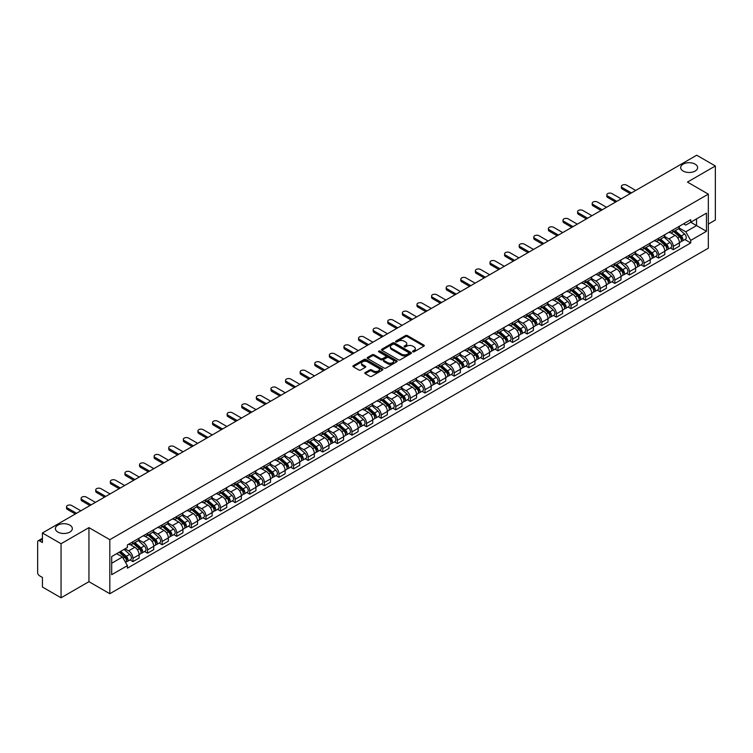 <?xml version="1.0" encoding="UTF-8"?>
<svg xmlns="http://www.w3.org/2000/svg" width="753" height="753" viewBox="0 0 753 753"><rect width="100%" height="100%" fill="white"/><g stroke="black" fill="none" stroke-linecap="round" stroke-linejoin="round"><path stroke-width="1.13" d="M412.842 351.792A0.913 0.527 0 0 0 414.131 351.792L423.892 346.154A1.299 0.753 0 0 0 424.278 345.627A1.299 0.753 0 0 0 423.892 345.09L407.354 335.546A1.299 0.753 0 0 0 405.519 335.546L395.758 341.184A0.913 0.527 0 0 0 397.038 341.928L398.309 341.194A4.16 2.4 0 0 1 404.182 341.194L405.566 341.994A4.16 2.4 0 0 1 406.78 343.688A4.16 2.4 0 0 1 405.566 345.382L404.305 346.116A0.913 0.527 0 0 0 405.585 346.86L406.846 346.126A4.16 2.4 0 0 1 412.729 346.126L414.112 346.926A4.16 2.4 0 0 1 415.327 348.62A4.16 2.4 0 0 1 414.112 350.314L412.842 351.049A0.913 0.527 0 0 0 412.842 351.792L412.842 351.049M69.85 525.142A8.471 4.895 0 0 0 60.617 524.079A8.471 4.895 0 0 0 55.383 528.606A8.471 4.895 0 0 0 57.868 532.06A8.471 4.895 0 0 0 67.102 533.124A8.471 4.895 0 0 0 72.335 528.606A8.471 4.895 0 0 0 69.85 525.142M695.132 164.145A8.471 4.895 0 0 0 685.898 163.081A8.471 4.895 0 0 0 680.665 167.599A8.471 4.895 0 0 0 683.15 171.053A8.471 4.895 0 0 0 692.384 172.117A8.471 4.895 0 0 0 697.617 167.599A8.471 4.895 0 0 0 695.132 164.145M365.186 372.575A1.299 0.753 0 0 0 364.8 373.102A1.299 0.753 0 0 0 365.186 373.629L369.827 376.312A1.299 0.753 0 0 0 371.662 376.312L382.505 370.052A1.299 0.753 0 0 0 382.882 369.525A1.299 0.753 0 0 0 382.505 368.989L365.967 359.445A1.299 0.753 0 0 0 364.123 359.445L353.289 365.704A1.299 0.753 0 0 0 352.903 366.231A1.299 0.753 0 0 0 353.289 366.767L358.889 369.996A1.299 0.753 0 0 0 360.725 369.996L365.365 367.323A1.299 0.753 0 0 0 365.751 366.786A1.299 0.753 0 0 0 365.365 366.259L362.588 364.659A3.473 2.005 0 0 1 361.572 363.238A3.473 2.005 0 0 1 363.718 361.384A3.473 2.005 0 0 1 367.502 361.816L378.392 368.104A3.473 2.005 0 0 1 379.408 369.525A3.473 2.005 0 0 1 377.262 371.38A3.473 2.005 0 0 1 373.479 370.937L371.662 369.892A1.299 0.753 0 0 0 369.827 369.892L365.186 372.575L365.186 373.629L369.827 370.975L369.827 369.892M109.816 539.685L88.948 527.627L61.049 543.732L42.422 532.983L696.723 155.222L715.35 165.98L687.451 182.085L708.328 194.133L109.816 539.685L109.816 593.722L708.328 248.179L708.328 194.133M398.393 359.812A1.299 0.753 0 0 0 400.238 359.812L411.072 353.552A1.299 0.753 0 0 0 411.458 353.025A1.299 0.753 0 0 0 411.072 352.498L394.534 342.944A1.299 0.753 0 0 0 392.699 342.944L381.856 349.204A1.299 0.753 0 0 0 381.479 349.731A1.299 0.753 0 0 0 381.856 350.267L398.393 359.812M379.051 351.99A0.913 0.527 0 0 1 379.973 352.112L396.775 361.816L385.95 368.066A1.299 0.753 0 0 1 384.105 368.066L367.568 358.513L367.568 357.449A1.299 0.753 0 0 0 367.191 357.986A1.299 0.753 0 0 0 367.568 358.513M367.568 357.449L372.208 354.776A1.299 0.753 0 0 1 374.053 354.776L380.754 358.644A1.299 0.753 0 0 0 382.59 358.644L385.668 356.866A1.299 0.753 0 0 0 386.054 356.338A1.299 0.753 0 0 0 385.668 355.811L378.693 351.773A0.913 0.527 0 0 1 379.973 351.039L396.793 360.743A1.299 0.753 0 0 1 397.17 361.271A1.299 0.753 0 0 1 396.793 361.807L396.793 360.743M61.049 543.732L61.049 597.778L42.422 587.02L42.422 577.457L39.523 575.781A2.645 1.525 -120 0 1 37.65 572.534L37.65 541.953A2.645 1.525 -120 0 1 38.196 540.739L42.422 538.301M708.328 224.074L715.35 220.017L715.35 165.98M61.049 597.778L88.948 581.674L109.816 593.722M42.422 532.983L42.422 542.546L39.523 540.87A2.645 1.525 -120 0 0 38.196 540.739M673.229 229.806A6.09 3.52 60 0 1 671.968 232.536L678.142 228.968A6.09 3.52 -120 0 0 679.404 226.239M664.457 236.357L668.918 238.936A6.09 3.52 60 0 1 673.229 246.391L679.404 242.824A6.09 3.52 -120 0 0 675.102 235.369L670.678 232.818M679.404 242.824L679.404 246.127L673.229 249.685L670.264 247.982M671.968 232.536A6.09 3.52 60 0 1 668.965 232.263M673.229 246.391L673.229 249.685M658.621 238.23A6.09 3.52 60 0 1 657.36 240.969L663.544 237.402A6.09 3.52 -120 0 0 664.805 234.663M655.665 256.406L658.621 258.119L664.805 254.552L664.805 251.257A6.09 3.52 -120 0 0 660.494 243.803L656.079 241.242M657.36 240.969A6.09 3.52 60 0 1 654.366 240.687M649.858 244.791L654.319 247.37A6.09 3.52 60 0 1 658.621 254.825L658.621 258.119M644.022 246.664A6.09 3.52 60 0 1 642.761 249.394L648.935 245.826A6.09 3.52 -120 0 0 650.197 243.097M641.057 264.84L644.022 266.553L650.197 262.985L650.197 259.691A6.09 3.52 -120 0 0 645.895 252.227L641.471 249.676M642.761 249.394A6.09 3.52 60 0 1 639.768 249.121M635.259 253.224L639.721 255.794A6.09 3.52 60 0 1 644.022 263.258L644.022 266.553M629.423 255.098A6.09 3.52 60 0 1 628.162 257.827L634.337 254.26A6.09 3.52 -120 0 0 635.598 251.53M626.458 273.273L629.423 274.986L635.598 271.419L635.598 268.115A6.09 3.52 -120 0 0 631.296 260.66L626.873 258.11M628.162 257.827A6.09 3.52 60 0 1 625.159 257.554M620.651 261.649L625.112 264.228A6.09 3.52 60 0 1 629.423 271.682L629.423 274.986M614.815 263.522A6.09 3.52 60 0 1 613.554 266.261L619.738 262.693A6.09 3.52 -120 0 0 620.999 259.954M611.86 281.707L614.815 283.41L620.999 279.843L620.999 276.549A6.09 3.52 -120 0 0 616.688 269.094L612.264 266.534M613.554 266.261A6.09 3.52 60 0 1 610.561 265.988M606.052 270.082L610.514 272.661A6.09 3.52 60 0 1 614.815 280.116L614.815 283.41M600.216 271.955A6.09 3.52 60 0 1 598.955 274.685L605.13 271.118A6.09 3.52 -120 0 0 606.391 268.388M597.251 290.131L600.216 291.844L606.391 288.277L606.391 284.982A6.09 3.52 -120 0 0 602.089 277.518L597.666 274.967M598.955 274.685A6.09 3.52 60 0 1 595.952 274.412M591.444 278.516L595.905 281.085A6.09 3.52 60 0 1 600.216 288.55L600.216 291.844M585.618 280.389A6.09 3.52 60 0 1 584.356 283.119L590.531 279.551A6.09 3.52 -120 0 0 591.792 276.822M582.653 298.565L585.618 300.278L591.792 296.71L591.792 293.406A6.09 3.52 -120 0 0 587.481 285.952L583.067 283.401M584.356 283.119A6.09 3.52 60 0 1 581.354 282.846M576.845 286.94L581.307 289.519A6.09 3.52 60 0 1 585.618 296.974L585.618 300.278M571.009 288.813A6.09 3.52 60 0 1 569.748 291.552L575.932 287.985A6.09 3.52 -120 0 0 577.193 285.246M568.044 306.998L571.009 308.702L577.193 305.134L577.193 301.84A6.09 3.52 -120 0 0 572.882 294.385L568.459 291.825M569.748 291.552A6.09 3.52 60 0 1 566.755 291.279M562.246 295.374L566.708 297.953A6.09 3.52 60 0 1 571.009 305.407L571.009 308.702M556.411 297.247A6.09 3.52 60 0 1 555.149 299.976L561.324 296.409A6.09 3.52 -120 0 0 562.585 293.679M553.446 315.422L556.411 317.135L562.585 313.568L562.585 310.274A6.09 3.52 -120 0 0 558.284 302.81L553.86 300.259M555.149 299.976A6.09 3.52 60 0 1 552.147 299.703M547.638 303.807L552.1 306.377A6.09 3.52 60 0 1 556.411 313.841L556.411 317.135M541.802 305.68A6.09 3.52 60 0 1 540.541 308.41L546.725 304.843A6.09 3.52 -120 0 0 547.986 302.113M538.847 323.856L541.802 325.569L547.986 322.002L547.986 318.698A6.09 3.52 -120 0 0 543.675 311.243L539.261 308.692M540.541 308.41A6.09 3.52 60 0 1 537.548 308.137M533.039 312.231L537.501 314.81A6.09 3.52 60 0 1 541.802 322.265L541.802 325.569M527.204 314.105A6.09 3.52 60 0 1 525.942 316.844L532.117 313.276A6.09 3.52 -120 0 0 533.378 310.537M524.239 332.289L527.204 333.993L533.378 330.426L533.378 327.131A6.09 3.52 -120 0 0 529.077 319.677L524.653 317.126M525.942 316.844A6.09 3.52 60 0 1 522.949 316.571M518.44 320.665L522.902 323.244A6.09 3.52 60 0 1 527.204 330.699L527.204 333.993M512.605 322.538A6.09 3.52 60 0 1 511.343 325.268L517.518 321.71A6.09 3.52 -120 0 0 518.779 318.971M509.64 340.714L512.605 342.427L518.779 338.859L518.779 335.565A6.09 3.52 -120 0 0 514.478 328.101L510.054 325.55M511.343 325.268A6.09 3.52 60 0 1 508.341 324.995M503.832 329.099L508.294 331.668A6.09 3.52 60 0 1 512.605 339.132L512.605 342.427M497.997 330.972A6.09 3.52 60 0 1 496.735 333.701L502.919 330.134A6.09 3.52 -120 0 0 504.181 327.404M495.041 349.147L497.997 350.86L504.181 347.293L504.181 343.989A6.09 3.52 -120 0 0 499.87 336.535L495.446 333.984M496.735 333.701A6.09 3.52 60 0 1 493.742 333.428M489.234 337.523L493.695 340.102A6.09 3.52 60 0 1 497.997 347.557L497.997 350.86M483.398 339.396A6.09 3.52 60 0 1 482.136 342.135L488.311 338.568A6.09 3.52 -120 0 0 489.572 335.829M480.433 357.581L483.398 359.285L489.572 355.717L489.572 352.423A6.09 3.52 -120 0 0 485.271 344.968L480.847 342.417M482.136 342.135A6.09 3.52 60 0 1 479.134 341.862M474.625 345.956L479.087 348.535A6.09 3.52 60 0 1 483.398 355.99L483.398 359.285M468.79 347.83A6.09 3.52 60 0 1 467.538 350.569L473.712 347.001A6.09 3.52 -120 0 0 474.974 344.262M465.834 366.005L468.799 367.718L474.974 364.151L474.974 360.856A6.09 3.52 -120 0 0 470.663 353.392L466.248 350.842M467.538 350.569A6.09 3.52 60 0 1 464.535 350.286M460.027 354.39L464.488 356.96A6.09 3.52 60 0 1 468.799 364.424L468.799 367.718M454.191 356.263A6.09 3.52 60 0 1 452.93 358.993L459.114 355.425A6.09 3.52 -120 0 0 460.365 352.696M451.226 374.439L454.191 376.152L460.365 372.584L460.365 369.29A6.09 3.52 -120 0 0 456.064 361.826L451.64 359.275M452.93 358.993A6.09 3.52 60 0 1 449.936 358.72M445.428 362.814L449.889 365.393A6.09 3.52 60 0 1 454.191 372.848L454.191 376.152M439.592 364.687A6.09 3.52 60 0 1 438.331 367.426L444.505 363.859A6.09 3.52 -120 0 0 445.767 361.129M436.627 382.872L439.592 384.576L445.767 381.009L445.767 377.714A6.09 3.52 -120 0 0 441.465 370.26L437.041 367.709M438.331 367.426A6.09 3.52 60 0 1 435.328 367.153M430.82 371.248L435.281 373.827A6.09 3.52 60 0 1 439.592 381.282L439.592 384.576M424.984 373.121A6.09 3.52 60 0 1 423.723 375.86L429.907 372.293A6.09 3.52 -120 0 0 431.168 369.554M422.028 391.296L424.984 393.01L431.168 389.442L431.168 386.148A6.09 3.52 -120 0 0 426.857 378.693L422.433 376.133M423.723 375.86A6.09 3.52 60 0 1 420.729 375.578M416.221 379.681L420.682 382.251A6.09 3.52 60 0 1 424.984 389.715L424.984 393.01M410.385 381.555A6.09 3.52 60 0 1 409.124 384.284L415.298 380.717A6.09 3.52 -120 0 0 416.56 377.987M407.42 399.73L410.385 401.443L416.56 397.876L416.56 394.581A6.09 3.52 -120 0 0 412.258 387.117L407.834 384.567M409.124 384.284A6.09 3.52 60 0 1 406.131 384.011M401.613 388.106L406.083 390.685A6.09 3.52 60 0 1 410.385 398.149L410.385 401.443M395.786 389.988A6.09 3.52 60 0 1 394.525 392.718L400.7 389.15A6.09 3.52 -120 0 0 401.961 386.421M392.821 408.164L395.786 409.867L401.961 406.3L401.961 403.006A6.09 3.52 -120 0 0 397.659 395.551L393.235 393M394.525 392.718A6.09 3.52 60 0 1 391.522 392.445M387.014 396.539L391.475 399.118A6.09 3.52 60 0 1 395.786 406.573L395.786 409.867M381.178 398.412A6.09 3.52 60 0 1 379.917 401.151L386.101 397.584A6.09 3.52 -120 0 0 387.362 394.845M378.222 416.588L381.178 418.301L387.362 414.734L387.362 411.439A6.09 3.52 -120 0 0 383.051 403.985L378.627 401.424M379.917 401.151A6.09 3.52 60 0 1 376.924 400.869M372.415 404.973L376.876 407.552A6.09 3.52 60 0 1 381.178 415.007L381.178 418.301M366.579 406.846A6.09 3.52 60 0 1 365.318 409.576L371.493 406.008A6.09 3.52 -120 0 0 372.754 403.279M363.614 425.021L366.579 426.735L372.754 423.167L372.754 419.873A6.09 3.52 -120 0 0 368.452 412.409L364.028 409.858M365.318 409.576A6.09 3.52 60 0 1 362.315 409.303M357.807 413.406L362.268 415.976A6.09 3.52 60 0 1 366.579 423.44L366.579 426.735M351.971 415.279A6.09 3.52 60 0 1 350.71 418.009L356.894 414.442A6.09 3.52 -120 0 0 358.155 411.712M349.016 433.455L351.971 435.159L358.155 431.601L358.155 428.297A6.09 3.52 -120 0 0 353.844 420.842L349.43 418.291M350.71 418.009A6.09 3.52 60 0 1 347.717 417.736M343.208 421.831L347.67 424.41A6.09 3.52 60 0 1 351.971 431.864L351.971 435.159M337.372 423.704A6.09 3.52 60 0 1 336.111 426.443L342.286 422.875A6.09 3.52 -120 0 0 343.547 420.136M334.407 441.879L337.372 443.592L343.547 440.025L343.547 436.731A6.09 3.52 -120 0 0 339.245 429.276L334.821 426.716M336.111 426.443A6.09 3.52 60 0 1 333.118 426.16M328.609 430.264L333.071 432.843A6.09 3.52 60 0 1 337.372 440.298L337.372 443.592M322.773 432.137A6.09 3.52 60 0 1 321.512 434.867L327.687 431.3A6.09 3.52 -120 0 0 328.948 428.57M319.809 450.313L322.773 452.026L328.948 448.459L328.948 445.164A6.09 3.52 -120 0 0 324.647 437.7L320.223 435.149M321.512 434.867A6.09 3.52 60 0 1 318.51 434.594M314.001 438.698L318.463 441.267A6.09 3.52 60 0 1 322.773 448.732L322.773 452.026M308.165 440.571A6.09 3.52 60 0 1 306.904 443.301L313.088 439.733A6.09 3.52 -120 0 0 314.349 437.004M305.21 458.746L308.165 460.459L314.349 456.892L314.349 453.588A6.09 3.52 -120 0 0 310.038 446.134L305.614 443.583M306.904 443.301A6.09 3.52 60 0 1 303.911 443.028M299.402 447.122L303.864 449.701A6.09 3.52 60 0 1 308.165 457.156L308.165 460.459M293.566 448.995A6.09 3.52 60 0 1 292.305 451.734L298.48 448.167A6.09 3.52 -120 0 0 299.741 445.428M290.602 467.18L293.566 468.884L299.741 465.316L299.741 462.022A6.09 3.52 -120 0 0 295.44 454.567L291.016 452.007M292.305 451.734A6.09 3.52 60 0 1 289.303 451.461M284.794 455.556L289.256 458.135A6.09 3.52 60 0 1 293.566 465.589L293.566 468.884M278.968 457.429A6.09 3.52 60 0 1 277.706 460.158L283.881 456.591A6.09 3.52 -120 0 0 285.142 453.861M276.003 475.604L278.968 477.317L285.142 473.75L285.142 470.456A6.09 3.52 -120 0 0 280.831 462.991L276.417 460.441M277.706 460.158A6.09 3.52 60 0 1 274.704 459.885M270.195 463.989L274.657 466.559A6.09 3.52 60 0 1 278.968 474.023L278.968 477.317M264.359 465.862A6.09 3.52 60 0 1 263.098 468.592L269.282 465.025A6.09 3.52 -120 0 0 270.543 462.295M261.395 484.038L264.359 485.751L270.543 482.184L270.543 478.88A6.09 3.52 -120 0 0 266.233 471.425L261.809 468.874M263.098 468.592A6.09 3.52 60 0 1 260.105 468.319M255.596 472.413L260.058 474.992A6.09 3.52 60 0 1 264.359 482.447L264.359 485.751M249.761 474.286A6.09 3.52 60 0 1 248.499 477.026L254.674 473.458A6.09 3.52 -120 0 0 255.935 470.719M246.796 492.471L249.761 494.175L255.935 490.608L255.935 487.313A6.09 3.52 -120 0 0 251.634 479.859L247.21 477.298M248.499 477.026A6.09 3.52 60 0 1 245.497 476.753M240.988 480.847L245.45 483.426A6.09 3.52 60 0 1 249.761 490.881L249.761 494.175M235.152 482.72A6.09 3.52 60 0 1 233.891 485.45L240.075 481.882A6.09 3.52 -120 0 0 241.336 479.153M232.197 500.896L235.152 502.609L241.336 499.041L241.336 495.747A6.09 3.52 -120 0 0 237.026 488.283L232.611 485.732M233.891 485.45A6.09 3.52 60 0 1 230.898 485.177M226.389 489.281L230.851 491.85A6.09 3.52 60 0 1 235.152 499.314L235.152 502.609M220.554 491.154A6.09 3.52 60 0 1 219.292 493.883L225.467 490.316A6.09 3.52 -120 0 0 226.728 487.586M217.589 509.329L220.554 511.042L226.728 507.475L226.728 504.171A6.09 3.52 -120 0 0 222.427 496.716L218.003 494.166M219.292 493.883A6.09 3.52 60 0 1 216.299 493.61M211.791 497.705L216.252 500.284A6.09 3.52 60 0 1 220.554 507.738L220.554 511.042M205.955 499.578A6.09 3.52 60 0 1 204.694 502.317L210.868 498.75A6.09 3.52 -120 0 0 212.13 496.011M202.99 517.763L205.955 519.466L212.13 515.899L212.13 512.605A6.09 3.52 -120 0 0 207.828 505.15L203.404 502.599M204.694 502.317A6.09 3.52 60 0 1 201.691 502.044M197.182 506.138L201.644 508.717A6.09 3.52 60 0 1 205.955 516.172L205.955 519.466M191.347 508.011A6.09 3.52 60 0 1 190.085 510.741L196.269 507.183A6.09 3.52 -120 0 0 197.531 504.444M188.391 526.187L191.347 527.9L197.531 524.333L197.531 521.038A6.09 3.52 -120 0 0 193.22 513.574L188.796 511.023M190.085 510.741A6.09 3.52 60 0 1 187.092 510.468M182.584 514.572L187.045 517.142A6.09 3.52 60 0 1 191.347 524.606L191.347 527.9M176.748 516.445A6.09 3.52 60 0 1 175.487 519.175L181.661 515.607A6.09 3.52 -120 0 0 182.923 512.878M173.783 534.621L176.748 536.334L182.923 532.766L182.923 529.463A6.09 3.52 -120 0 0 178.621 522.008L174.197 519.457M175.487 519.175A6.09 3.52 60 0 1 172.484 518.902M167.975 522.996L172.437 525.575A6.09 3.52 60 0 1 176.748 533.03L176.748 536.334M162.14 524.869A6.09 3.52 60 0 1 160.888 527.608L167.062 524.041A6.09 3.52 -120 0 0 168.324 521.302M159.184 543.054L162.149 544.758L168.324 541.191L168.324 537.896A6.09 3.52 -120 0 0 164.013 530.441L159.598 527.891M160.888 527.608A6.09 3.52 60 0 1 157.885 527.335M153.377 531.43L157.838 534.009A6.09 3.52 60 0 1 162.149 541.463L162.149 544.758M147.541 533.303A6.09 3.52 60 0 1 146.28 536.042L152.464 532.475A6.09 3.52 -120 0 0 153.716 529.736M144.576 551.478L147.541 553.191L153.716 549.624L153.716 546.33A6.09 3.52 -120 0 0 149.414 538.866L144.99 536.315M146.28 536.042A6.09 3.52 60 0 1 143.286 535.76M138.778 539.863L143.239 542.433A6.09 3.52 60 0 1 147.541 549.897L147.541 553.191M132.942 541.736A6.09 3.52 60 0 1 131.681 544.466L137.855 540.899A6.09 3.52 -120 0 0 139.117 538.169M129.977 559.912L132.942 561.625L139.117 558.058L139.117 554.763A6.09 3.52 -120 0 0 134.815 547.299L130.391 544.748M131.681 544.466A6.09 3.52 60 0 1 128.678 544.193M125.073 548.815L128.631 550.867A6.09 3.52 60 0 1 132.942 558.321L132.942 561.625M683.573 223.829L685.767 225.1L706.455 213.155L696.534 218.888L696.534 225.589L685.767 231.802L679.065 227.933M111.689 563.244L122.457 557.032L127.417 565.625L111.689 574.699L111.689 556.542L127.417 547.459L127.417 544.927L690.736 219.697L690.736 222.239L706.455 231.312L690.736 240.395L685.767 231.802M706.455 213.155L706.455 231.312M127.417 565.625L127.417 568.157L690.736 242.937L690.736 240.395M88.948 527.627L88.948 581.674M122.457 557.032L116.649 553.681M684.872 239.548L690.736 242.937M413.209 351.924L414.112 351.397A4.16 2.4 0 0 0 415.327 349.703L415.327 348.62M406.78 343.688L406.78 344.77A4.16 2.4 0 0 1 405.566 346.465L404.662 346.982M423.892 345.09L423.892 346.154L407.354 336.629A1.299 0.753 0 0 0 405.519 336.629L396.116 342.05M411.063 353.562L394.534 344.027A1.299 0.753 0 0 0 392.699 344.027L381.875 350.277L381.856 349.204M408.775 353.392A0.913 0.527 0 0 0 408.775 352.649L394.261 344.272A0.913 0.527 0 0 0 392.972 344.272L391.645 345.043A4.16 2.4 0 0 0 390.431 346.738A4.16 2.4 0 0 0 391.645 348.432L401.565 354.164A4.16 2.4 0 0 0 407.448 354.164L408.775 353.392L408.775 354.475A0.913 0.527 0 0 0 409.048 354.108L409.048 353.025M390.431 346.738L390.431 347.82A4.16 2.4 0 0 0 391.645 349.514L391.645 348.432M408.775 354.475L407.448 355.247A4.16 2.4 0 0 1 401.565 355.247L391.645 349.514M367.586 358.522L372.208 355.858L372.208 354.776M386.054 356.338L386.054 357.421A1.299 0.753 0 0 1 385.668 357.948L382.59 359.727A1.299 0.753 0 0 1 380.754 359.727L374.053 355.858A1.299 0.753 0 0 0 372.208 355.858M387.72 362.664A3.473 2.005 0 0 0 391.504 363.097A3.473 2.005 0 0 0 393.65 361.242A3.473 2.005 0 0 0 392.633 359.83L388.793 357.609A1.299 0.753 0 0 0 386.957 357.609L383.879 359.388A1.299 0.753 0 0 0 383.503 359.925A1.299 0.753 0 0 0 383.879 360.452L387.72 362.664L387.72 363.746A3.473 2.005 0 0 0 391.504 364.179A3.473 2.005 0 0 0 393.65 362.325L393.65 361.242M383.503 359.925L383.503 360.998A1.299 0.753 0 0 0 383.879 361.534L383.879 360.452M387.72 363.746L383.879 361.534M379.408 369.525L379.408 370.598A3.473 2.005 0 0 1 377.262 372.453A3.473 2.005 0 0 1 373.479 372.02L371.662 370.975A1.299 0.753 0 0 0 369.827 370.975M361.572 363.238L361.572 364.32A3.473 2.005 0 0 0 362.588 365.732L362.588 364.659M365.365 366.259L365.365 367.323L362.588 365.732M382.486 370.062L365.967 360.527A1.299 0.753 0 0 0 364.123 360.527L353.298 366.777L353.289 365.704M673.653 231.566L679.601 236.875A3.313 1.911 60 0 1 680.637 241.986L679.404 242.701M673.803 231.708L676.608 233.317M674.246 231.218L680.872 237.129A1.591 0.913 60 0 1 681.371 239.586A1.591 0.913 60 0 1 681.23 239.642M675.243 230.644L681.192 235.953A3.313 1.911 60 0 1 682.227 241.073A3.313 1.911 60 0 1 681.23 241.176M678.557 228.648L684.562 234.014A3.313 1.911 60 0 1 685.597 239.125L682.227 241.073M630.214 193.625L622.307 189.05A3.04 1.76 180 0 1 621.413 187.808L621.413 186.405A3.04 1.76 -0 0 0 622.307 187.648L631.438 192.919M635.739 190.434L626.609 185.163A3.04 1.76 -0 0 0 623.296 184.786A3.04 1.76 -0 0 0 621.413 186.405M659.044 239.991L665.003 245.299A3.313 1.911 60 0 1 666.038 250.42L664.805 251.135M659.204 240.132L662.009 241.751M659.647 239.652L666.273 245.553A1.591 0.913 60 0 1 666.772 248.01A1.591 0.913 60 0 1 666.621 248.066M660.635 239.078L666.593 244.386A3.313 1.911 60 0 1 667.629 249.507A3.313 1.911 60 0 1 666.631 249.61M663.958 237.082L669.963 242.438A3.313 1.911 60 0 1 670.998 247.558L667.629 249.507M644.446 248.424L650.394 253.733A3.313 1.911 60 0 1 651.439 258.853L650.197 259.569M644.606 248.565L647.401 250.184M645.048 248.076L651.665 253.987A1.591 0.913 60 0 1 652.164 256.444A1.591 0.913 60 0 1 652.023 256.5M646.036 247.502L651.985 252.82A3.313 1.911 60 0 1 653.03 257.931A3.313 1.911 60 0 1 652.023 258.044M649.359 245.516L655.355 250.871A3.313 1.911 60 0 1 656.4 255.992L653.03 257.931M615.615 202.049L607.709 197.484A3.04 1.76 180 0 1 606.814 196.241L606.814 194.839A3.04 1.76 -0 0 0 607.709 196.081L616.829 201.352M621.14 198.858L612.01 193.596A3.04 1.76 -0 0 0 608.688 193.21A3.04 1.76 -0 0 0 606.814 194.839M601.007 210.482L593.1 205.917A3.04 1.76 180 0 1 592.206 204.675L592.206 203.263A3.04 1.76 -0 0 0 593.1 204.515L602.231 209.776M606.532 207.291L597.411 202.02A3.04 1.76 -0 0 0 594.089 201.644A3.04 1.76 -0 0 0 592.206 203.263M629.847 256.858L635.796 262.166A3.313 1.911 60 0 1 636.831 267.287L635.598 267.993M629.997 256.999L632.802 258.608M630.44 256.509L637.066 262.421A1.591 0.913 60 0 1 637.565 264.877A1.591 0.913 60 0 1 637.415 264.934M631.438 255.935L637.386 261.244A3.313 1.911 60 0 1 638.422 266.364A3.313 1.911 60 0 1 637.424 266.468M634.751 253.949L640.756 259.305A3.313 1.911 60 0 1 641.791 264.416L638.422 266.364M615.239 265.282L621.187 270.6A3.313 1.911 60 0 1 622.232 275.711L620.999 276.426M615.399 265.423L618.204 267.042M615.841 264.943L622.458 270.845A1.591 0.913 60 0 1 622.957 273.301A1.591 0.913 60 0 1 622.816 273.358M616.829 264.369L622.778 269.678A3.313 1.911 60 0 1 623.823 274.798A3.313 1.911 60 0 1 622.825 274.901M620.152 262.373L626.148 267.729A3.313 1.911 60 0 1 627.193 272.85L623.823 274.798M600.64 273.716L606.589 279.024A3.313 1.911 60 0 1 607.624 284.145L606.391 284.86M600.8 273.857L603.595 275.476M601.242 273.367L607.859 279.278A1.591 0.913 60 0 1 608.358 281.735A1.591 0.913 60 0 1 608.217 281.791M602.231 272.802L608.179 278.111A3.313 1.911 60 0 1 609.215 283.222A3.313 1.911 60 0 1 608.217 283.335M605.544 270.807L611.549 276.163A3.313 1.911 60 0 1 612.584 281.283L609.215 283.222M586.408 218.916L578.502 214.341A3.04 1.76 180 0 1 577.607 213.099L577.607 211.697A3.04 1.76 -0 0 0 578.502 212.939L587.622 218.21M591.933 215.725L582.803 210.454A3.04 1.76 -0 0 0 579.49 210.078A3.04 1.76 -0 0 0 577.607 211.697M571.809 227.34L563.893 222.775A3.04 1.76 180 0 1 563.009 221.533L563.009 220.13A3.04 1.76 -0 0 0 563.893 221.373L573.024 226.644M577.325 224.159L568.204 218.888A3.04 1.76 -0 0 0 564.882 218.502A3.04 1.76 -0 0 0 563.009 220.13M557.201 235.774L549.295 231.209A3.04 1.76 180 0 1 548.4 229.966L548.4 228.554A3.04 1.76 -0 0 0 549.295 229.806L558.425 235.068M562.726 232.583L553.596 227.312A3.04 1.76 -0 0 0 550.283 226.935A3.04 1.76 -0 0 0 548.4 228.554M586.032 282.149L591.99 287.458A3.313 1.911 60 0 1 593.025 292.578L591.792 293.284M586.192 282.29L588.997 283.909M586.634 281.801L593.26 287.712A1.591 0.913 60 0 1 593.759 290.169A1.591 0.913 60 0 1 593.609 290.225M587.622 281.227L593.58 286.535A3.313 1.911 60 0 1 594.616 291.656A3.313 1.911 60 0 1 593.618 291.759M590.945 279.241L596.95 284.596A3.313 1.911 60 0 1 597.986 289.707L594.616 291.656M542.602 244.207L534.696 239.642A3.04 1.76 180 0 1 533.802 238.39L533.802 236.988A3.04 1.76 -0 0 0 534.696 238.23L543.817 243.501M548.128 241.016L538.997 235.745A3.04 1.76 -0 0 0 535.684 235.369A3.04 1.76 -0 0 0 533.802 236.988M571.433 290.573L577.382 295.891A3.313 1.911 60 0 1 578.426 301.002L577.184 301.718M571.593 290.714L574.388 292.333M572.035 290.234L578.652 296.136A1.591 0.913 60 0 1 579.151 298.593A1.591 0.913 60 0 1 579.01 298.649M573.024 289.66L578.972 294.969A3.313 1.911 60 0 1 580.017 300.089A3.313 1.911 60 0 1 579.01 300.193M576.346 287.665L582.342 293.021A3.313 1.911 60 0 1 583.387 298.141L580.017 300.089M528.004 252.631L520.088 248.066A3.04 1.76 180 0 1 519.203 246.824L519.203 245.422A3.04 1.76 -0 0 0 520.088 246.664L529.218 251.935M533.519 249.45L524.399 244.179A3.04 1.76 -0 0 0 521.076 243.793A3.04 1.76 -0 0 0 519.203 245.422M556.834 299.007L562.783 304.316A3.313 1.911 60 0 1 563.818 309.436L562.585 310.151M556.985 299.148L559.79 300.767M557.427 298.659L564.053 304.57A1.591 0.913 60 0 1 564.552 307.026A1.591 0.913 60 0 1 564.402 307.083M558.425 298.094L564.374 303.403A3.313 1.911 60 0 1 565.409 308.514A3.313 1.911 60 0 1 564.411 308.626M561.738 296.098L567.743 301.454A3.313 1.911 60 0 1 568.779 306.575L565.409 308.514M513.395 261.065L505.489 256.5A3.04 1.76 180 0 1 504.595 255.258L504.595 253.855A3.04 1.76 -0 0 0 505.489 255.098L514.61 260.359M518.921 257.874L509.79 252.603A3.04 1.76 -0 0 0 506.477 252.227A3.04 1.76 -0 0 0 504.595 253.855M542.226 307.44L548.175 312.749A3.313 1.911 60 0 1 549.219 317.87L547.986 318.575M542.386 307.582L545.191 309.201M542.828 307.092L549.445 313.003A1.591 0.913 60 0 1 549.944 315.46A1.591 0.913 60 0 1 549.803 315.516M543.817 306.518L549.775 311.827A3.313 1.911 60 0 1 550.81 316.947A3.313 1.911 60 0 1 549.812 317.051M547.139 304.532L553.144 309.888A3.313 1.911 60 0 1 554.18 314.999L550.81 316.947M498.797 269.499L490.881 264.934A3.04 1.76 180 0 1 489.996 263.682L489.996 262.279A3.04 1.76 -0 0 0 490.881 263.522L500.011 268.793M504.322 266.308L495.192 261.037A3.04 1.76 -0 0 0 491.869 260.66A3.04 1.76 -0 0 0 489.996 262.279M527.627 315.874L533.576 321.183A3.313 1.911 60 0 1 534.611 326.294L533.378 327.009M527.787 316.006L530.583 317.625M528.23 315.526L534.846 321.427A1.591 0.913 60 0 1 535.345 323.884A1.591 0.913 60 0 1 535.204 323.941M529.218 314.952L535.167 320.26A3.313 1.911 60 0 1 536.211 325.381A3.313 1.911 60 0 1 535.204 325.484M532.531 312.956L538.536 318.312A3.313 1.911 60 0 1 539.581 323.432L536.211 325.381M513.028 324.298L518.977 329.607A3.313 1.911 60 0 1 520.012 334.727L518.779 335.443M513.179 324.439L515.984 326.058M513.621 323.95L520.248 329.861A1.591 0.913 60 0 1 520.747 332.318A1.591 0.913 60 0 1 520.596 332.374M514.619 323.385L520.568 328.694A3.313 1.911 60 0 1 521.603 333.805A3.313 1.911 60 0 1 520.605 333.918M517.932 321.39L523.937 326.746A3.313 1.911 60 0 1 524.973 331.866L521.603 333.805M498.42 332.732L504.369 338.041A3.313 1.911 60 0 1 505.414 343.161L504.181 343.867M498.58 332.873L501.376 334.492M499.023 332.384L505.64 338.295A1.591 0.913 60 0 1 506.138 340.751A1.591 0.913 60 0 1 505.997 340.808M500.011 331.809L505.96 337.118A3.313 1.911 60 0 1 507.004 342.239A3.313 1.911 60 0 1 506.007 342.342M503.333 329.823L509.329 335.179A3.313 1.911 60 0 1 510.374 340.29L507.004 342.239M483.821 341.165L489.77 346.474A3.313 1.911 60 0 1 490.805 351.585L489.572 352.3M483.981 341.307L486.777 342.916M484.424 340.817L491.041 346.719A1.591 0.913 60 0 1 491.54 349.176A1.591 0.913 60 0 1 491.398 349.241M485.412 340.243L491.361 345.552A3.313 1.911 60 0 1 492.396 350.672A3.313 1.911 60 0 1 491.398 350.776M488.725 338.248L494.73 343.603A3.313 1.911 60 0 1 495.766 348.724L492.396 350.672M469.213 349.59L475.171 354.898A3.313 1.911 60 0 1 476.207 360.019L474.974 360.734M469.373 349.731L472.178 351.35M469.816 349.241L476.442 355.152A1.591 0.913 60 0 1 476.941 357.609A1.591 0.913 60 0 1 476.79 357.666M470.804 348.677L476.762 353.985A3.313 1.911 60 0 1 477.797 359.096A3.313 1.911 60 0 1 476.8 359.209M474.126 346.681L480.132 352.037A3.313 1.911 60 0 1 481.167 357.157L477.797 359.096M454.614 358.023L460.563 363.332A3.313 1.911 60 0 1 461.608 368.452L460.365 369.158M454.774 358.164L457.57 359.783M455.217 357.675L461.834 363.586A1.591 0.913 60 0 1 462.333 366.043A1.591 0.913 60 0 1 462.191 366.099M456.205 357.101L462.154 362.409A3.313 1.911 60 0 1 463.199 367.53A3.313 1.911 60 0 1 462.191 367.633M459.528 355.115L465.523 360.471A3.313 1.911 60 0 1 466.568 365.582L463.199 367.53M484.188 277.923L476.282 273.358A3.04 1.76 180 0 1 475.388 272.115L475.388 270.713A3.04 1.76 -0 0 0 476.282 271.955L485.412 277.226M489.714 274.741L480.593 269.47A3.04 1.76 -0 0 0 477.27 269.085A3.04 1.76 -0 0 0 475.388 270.713M469.59 286.356L461.683 281.791A3.04 1.76 180 0 1 460.789 280.549L460.789 279.147A3.04 1.76 -0 0 0 461.683 280.389L470.804 285.651M475.115 283.166L465.985 277.904A3.04 1.76 -0 0 0 462.671 277.518A3.04 1.76 -0 0 0 460.789 279.147M454.991 294.79L447.075 290.225A3.04 1.76 180 0 1 446.19 288.983L446.19 287.571A3.04 1.76 -0 0 0 447.075 288.813L456.205 294.084M460.507 291.599L451.386 286.328A3.04 1.76 -0 0 0 448.063 285.952A3.04 1.76 -0 0 0 446.19 287.571M440.383 303.214L432.476 298.649A3.04 1.76 180 0 1 431.582 297.407L431.582 296.004A3.04 1.76 -0 0 0 432.476 297.247L441.606 302.518M445.908 300.033L436.778 294.762A3.04 1.76 -0 0 0 433.464 294.376A3.04 1.76 -0 0 0 431.582 296.004M425.784 311.648L417.877 307.083A3.04 1.76 180 0 1 416.983 305.84L416.983 304.438A3.04 1.76 -0 0 0 417.877 305.68L426.998 310.942M431.309 308.457L422.179 303.195A3.04 1.76 -0 0 0 418.866 302.81A3.04 1.76 -0 0 0 416.983 304.438M411.185 320.081L403.269 315.516A3.04 1.76 180 0 1 402.375 314.274L402.375 312.862A3.04 1.76 -0 0 0 403.269 314.105L412.399 319.376M416.701 316.891L407.58 311.62A3.04 1.76 -0 0 0 404.257 311.243A3.04 1.76 -0 0 0 402.375 312.862M440.016 366.457L445.964 371.766A3.313 1.911 60 0 1 447 376.876L445.767 377.592M440.166 366.598L442.971 368.208M440.609 366.109L447.235 372.01A1.591 0.913 60 0 1 447.734 374.467A1.591 0.913 60 0 1 447.583 374.533M441.606 365.534L447.555 370.843A3.313 1.911 60 0 1 448.59 375.963A3.313 1.911 60 0 1 447.593 376.067M444.919 363.539L450.925 368.895A3.313 1.911 60 0 1 451.96 374.015L448.59 375.963M396.577 328.506L388.67 323.941A3.04 1.76 180 0 1 387.776 322.698L387.776 321.296A3.04 1.76 -0 0 0 388.67 322.538L397.791 327.809M402.102 325.324L392.972 320.053A3.04 1.76 -0 0 0 389.659 319.667A3.04 1.76 -0 0 0 387.776 321.296M425.407 374.881L431.356 380.19A3.313 1.911 60 0 1 432.401 385.31L431.168 386.025M425.567 375.022L428.372 376.641M426.01 374.533L432.627 380.444A1.591 0.913 60 0 1 433.126 382.901A1.591 0.913 60 0 1 432.984 382.957M426.998 373.968L432.947 379.277A3.313 1.911 60 0 1 433.992 384.388A3.313 1.911 60 0 1 432.994 384.501M430.321 371.973L436.316 377.328A3.313 1.911 60 0 1 437.361 382.449L433.992 384.388M381.978 336.939L374.062 332.374A3.04 1.76 180 0 1 373.177 331.132L373.177 329.729A3.04 1.76 -0 0 0 374.062 330.972L383.192 336.243M387.494 333.748L378.373 328.487A3.04 1.76 -0 0 0 375.05 328.101A3.04 1.76 -0 0 0 373.177 329.729M410.809 383.315L416.757 388.623A3.313 1.911 60 0 1 417.793 393.744L416.56 394.459M410.969 383.456L413.764 385.075M411.411 382.966L418.028 388.877A1.591 0.913 60 0 1 418.527 391.334A1.591 0.913 60 0 1 418.386 391.391M412.399 382.392L418.348 387.701A3.313 1.911 60 0 1 419.383 392.821A3.313 1.911 60 0 1 418.386 392.925M415.712 380.406L421.718 385.762A3.313 1.911 60 0 1 422.753 390.873L419.383 392.821M367.37 345.373L359.463 340.808A3.04 1.76 180 0 1 358.569 339.565L358.569 338.153A3.04 1.76 -0 0 0 359.463 339.396L368.594 344.667M372.895 342.182L363.774 336.911A3.04 1.76 -0 0 0 360.452 336.535A3.04 1.76 -0 0 0 358.569 338.153M396.2 391.748L402.158 397.057A3.313 1.911 60 0 1 403.194 402.168L401.961 402.883M396.36 391.889L399.165 393.499M396.803 391.4L403.429 397.311A1.591 0.913 60 0 1 403.928 399.758A1.591 0.913 60 0 1 403.777 399.824M397.8 390.826L403.749 396.134A3.313 1.911 60 0 1 404.785 401.255A3.313 1.911 60 0 1 403.787 401.358M401.114 388.83L407.119 394.186A3.313 1.911 60 0 1 408.154 399.306L404.785 401.255M352.771 353.806L344.865 349.232A3.04 1.76 180 0 1 343.97 347.99L343.97 346.587A3.04 1.76 -0 0 0 344.865 347.83L353.985 353.101M358.296 350.616L349.166 345.345A3.04 1.76 -0 0 0 345.853 344.959A3.04 1.76 -0 0 0 343.97 346.587M381.602 400.172L387.55 405.481A3.313 1.911 60 0 1 388.595 410.601L387.353 411.317M381.762 400.314L384.557 401.933M382.204 399.834L388.821 405.735A1.591 0.913 60 0 1 389.32 408.192A1.591 0.913 60 0 1 389.179 408.248M383.192 399.259L389.141 404.568A3.313 1.911 60 0 1 390.186 409.688A3.313 1.911 60 0 1 389.188 409.792M386.515 397.264L392.511 402.62A3.313 1.911 60 0 1 393.555 407.74L390.186 409.688M338.172 362.231L330.256 357.666A3.04 1.76 180 0 1 329.372 356.423L329.372 355.021A3.04 1.76 -0 0 0 330.256 356.263L339.387 361.534M343.688 359.04L334.567 353.778A3.04 1.76 -0 0 0 331.245 353.392A3.04 1.76 -0 0 0 329.372 355.021M367.003 408.606L372.951 413.915A3.313 1.911 60 0 1 373.987 419.035L372.754 419.75M367.153 408.747L369.958 410.366M367.596 408.258L374.222 414.169A1.591 0.913 60 0 1 374.721 416.625A1.591 0.913 60 0 1 374.58 416.682M368.594 407.684L374.542 413.002A3.313 1.911 60 0 1 375.578 418.113A3.313 1.911 60 0 1 374.58 418.216M371.907 405.698L377.912 411.053A3.313 1.911 60 0 1 378.947 416.174L375.578 418.113M323.564 370.664L315.658 366.099A3.04 1.76 180 0 1 314.763 364.857L314.763 363.445A3.04 1.76 -0 0 0 315.658 364.687L324.788 369.958M329.089 367.473L319.959 362.202A3.04 1.76 -0 0 0 316.646 361.826A3.04 1.76 -0 0 0 314.763 363.445M352.395 417.04L358.353 422.348A3.313 1.911 60 0 1 359.388 427.459L358.155 428.175M352.555 417.181L355.36 418.79M352.997 416.691L359.623 422.602A1.591 0.913 60 0 1 360.122 425.059A1.591 0.913 60 0 1 359.972 425.116M353.985 416.117L359.943 421.426A3.313 1.911 60 0 1 360.979 426.546A3.313 1.911 60 0 1 359.981 426.65M357.308 414.122L363.313 419.487A3.313 1.911 60 0 1 364.348 424.598L360.979 426.546M308.965 379.098L301.059 374.523A3.04 1.76 180 0 1 300.165 373.281L300.165 371.878A3.04 1.76 -0 0 0 301.059 373.121L310.18 378.392M314.49 375.907L305.36 370.636A3.04 1.76 -0 0 0 302.038 370.26A3.04 1.76 -0 0 0 300.165 371.878M337.796 425.464L343.745 430.772A3.313 1.911 60 0 1 344.78 435.893L343.547 436.608M337.956 425.605L340.751 427.224M338.398 425.125L345.015 431.027A1.591 0.913 60 0 1 345.514 433.483A1.591 0.913 60 0 1 345.373 433.54M339.387 424.551L345.335 429.859A3.313 1.911 60 0 1 346.38 434.98A3.313 1.911 60 0 1 345.373 435.083M342.709 422.555L348.705 427.911A3.313 1.911 60 0 1 349.75 433.031L346.38 434.98M294.357 387.522L286.451 382.957A3.04 1.76 180 0 1 285.556 381.715L285.556 380.312A3.04 1.76 -0 0 0 286.451 381.555L295.581 386.826M299.882 384.331L290.762 379.07A3.04 1.76 -0 0 0 287.439 378.684A3.04 1.76 -0 0 0 285.556 380.312M323.197 433.897L329.146 439.206A3.313 1.911 60 0 1 330.181 444.326L328.948 445.042M323.348 434.039L326.153 435.658M323.79 433.549L330.416 439.46A1.591 0.913 60 0 1 330.915 441.917A1.591 0.913 60 0 1 330.765 441.973M324.788 432.975L330.736 438.293A3.313 1.911 60 0 1 331.772 443.404A3.313 1.911 60 0 1 330.774 443.517M328.101 430.989L334.106 436.345A3.313 1.911 60 0 1 335.141 441.465L331.772 443.404M279.758 395.956L271.852 391.391A3.04 1.76 180 0 1 270.958 390.148L270.958 388.736A3.04 1.76 -0 0 0 271.852 389.979L280.973 395.25M285.283 392.765L276.153 387.494A3.04 1.76 -0 0 0 272.84 387.117A3.04 1.76 -0 0 0 270.958 388.736M308.589 442.331L314.538 447.64A3.313 1.911 60 0 1 315.582 452.76L314.349 453.466M308.749 442.472L311.554 444.082M309.191 441.983L315.808 447.894A1.591 0.913 60 0 1 316.307 450.35A1.591 0.913 60 0 1 316.166 450.407M310.18 441.409L316.128 446.717A3.313 1.911 60 0 1 317.173 451.838A3.313 1.911 60 0 1 316.175 451.941M313.502 439.423L319.498 444.778A3.313 1.911 60 0 1 320.543 449.889L317.173 451.838M265.16 404.389L257.244 399.815A3.04 1.76 180 0 1 256.359 398.572L256.359 397.17A3.04 1.76 -0 0 0 257.244 398.412L266.374 403.683M270.675 401.198L261.555 395.927A3.04 1.76 -0 0 0 258.232 395.551A3.04 1.76 -0 0 0 256.359 397.17M293.99 450.755L299.939 456.073A3.313 1.911 60 0 1 300.974 461.184L299.741 461.9M294.15 450.896L296.946 452.515M294.592 450.416L301.209 456.318A1.591 0.913 60 0 1 301.708 458.775A1.591 0.913 60 0 1 301.567 458.831M295.581 449.842L301.529 455.151A3.313 1.911 60 0 1 302.565 460.271A3.313 1.911 60 0 1 301.567 460.375M298.894 447.847L304.899 453.202A3.313 1.911 60 0 1 305.934 458.323L302.565 460.271M250.551 412.813L242.645 408.248A3.04 1.76 180 0 1 241.751 407.006L241.751 405.603A3.04 1.76 -0 0 0 242.645 406.846L251.775 412.117M256.076 409.632L246.946 404.361A3.04 1.76 -0 0 0 243.633 403.975A3.04 1.76 -0 0 0 241.751 405.603M279.382 459.189L285.34 464.497A3.313 1.911 60 0 1 286.375 469.618L285.142 470.333M279.542 459.33L282.347 460.949M279.984 458.841L286.611 464.752A1.591 0.913 60 0 1 287.109 467.208A1.591 0.913 60 0 1 286.959 467.265M280.973 458.276L286.931 463.584A3.313 1.911 60 0 1 287.966 468.695A3.313 1.911 60 0 1 286.968 468.808M284.295 456.28L290.3 461.636A3.313 1.911 60 0 1 291.336 466.756L287.966 468.695M235.953 421.247L228.046 416.682A3.04 1.76 180 0 1 227.152 415.44L227.152 414.028A3.04 1.76 -0 0 0 228.046 415.279L237.167 420.541M241.478 418.056L232.348 412.785A3.04 1.76 -0 0 0 229.034 412.409A3.04 1.76 -0 0 0 227.152 414.028M264.783 467.622L270.732 472.931A3.313 1.911 60 0 1 271.777 478.051L270.534 478.757M264.943 467.764L267.739 469.383M265.385 467.274L272.002 473.185A1.591 0.913 60 0 1 272.501 475.642A1.591 0.913 60 0 1 272.36 475.698M266.374 466.7L272.322 472.009A3.313 1.911 60 0 1 273.367 477.129A3.313 1.911 60 0 1 272.36 477.233M269.696 464.714L275.692 470.07A3.313 1.911 60 0 1 276.737 475.181L273.367 477.129M221.354 429.681L213.438 425.116A3.04 1.76 180 0 1 212.553 423.864L212.553 422.461A3.04 1.76 -0 0 0 213.438 423.704L222.568 428.975M226.869 426.49L217.749 421.219A3.04 1.76 -0 0 0 214.426 420.842A3.04 1.76 -0 0 0 212.553 422.461M250.184 476.047L256.133 481.365A3.313 1.911 60 0 1 257.168 486.476L255.935 487.191M250.335 476.188L253.14 477.807M250.777 475.708L257.404 481.609A1.591 0.913 60 0 1 257.903 484.066A1.591 0.913 60 0 1 257.752 484.123M251.775 475.134L257.724 480.442A3.313 1.911 60 0 1 258.759 485.563A3.313 1.911 60 0 1 257.761 485.666M255.088 473.138L261.093 478.494A3.313 1.911 60 0 1 262.129 483.614L258.759 485.563M206.746 438.105L198.839 433.54A3.04 1.76 180 0 1 197.945 432.297L197.945 430.895A3.04 1.76 -0 0 0 198.839 432.137L207.96 437.408M212.271 434.923L203.141 429.652A3.04 1.76 -0 0 0 199.827 429.266A3.04 1.76 -0 0 0 197.945 430.895M235.576 484.48L241.525 489.789A3.313 1.911 60 0 1 242.57 494.909L241.336 495.625M235.736 484.621L238.541 486.24M236.178 484.132L242.795 490.043A1.591 0.913 60 0 1 243.294 492.5A1.591 0.913 60 0 1 243.153 492.556M237.167 483.567L243.125 488.876A3.313 1.911 60 0 1 244.16 493.987A3.313 1.911 60 0 1 243.163 494.1M240.489 481.572L246.495 486.927A3.313 1.911 60 0 1 247.53 492.048L244.16 493.987M192.147 446.538L184.231 441.973A3.04 1.76 180 0 1 183.346 440.731L183.346 439.328A3.04 1.76 -0 0 0 184.231 440.571L193.361 445.832M197.672 443.348L188.542 438.077A3.04 1.76 -0 0 0 185.219 437.7A3.04 1.76 -0 0 0 183.346 439.328M220.977 492.914L226.926 498.222A3.313 1.911 60 0 1 227.961 503.343L226.728 504.049M221.137 493.055L223.933 494.674M221.58 492.566L228.197 498.477A1.591 0.913 60 0 1 228.696 500.933A1.591 0.913 60 0 1 228.554 500.99M222.568 491.991L228.517 497.3A3.313 1.911 60 0 1 229.561 502.42A3.313 1.911 60 0 1 228.554 502.524M225.881 490.005L231.886 495.361A3.313 1.911 60 0 1 232.931 500.472L229.561 502.42M177.539 454.972L169.632 450.407A3.04 1.76 180 0 1 168.738 449.155L168.738 447.753A3.04 1.76 -0 0 0 169.632 448.995L178.762 454.266M183.064 451.781L173.943 446.51A3.04 1.76 -0 0 0 170.62 446.134A3.04 1.76 -0 0 0 168.738 447.753M206.378 501.347L212.327 506.656A3.313 1.911 60 0 1 213.363 511.767L212.13 512.482M206.529 501.479L209.334 503.098M206.971 500.999L213.598 506.901A1.591 0.913 60 0 1 214.097 509.357A1.591 0.913 60 0 1 213.946 509.414M207.969 500.425L213.918 505.734A3.313 1.911 60 0 1 214.953 510.854A3.313 1.911 60 0 1 213.956 510.958M211.282 498.43L217.288 503.785A3.313 1.911 60 0 1 218.323 508.906L214.953 510.854M162.94 463.396L155.033 458.831A3.04 1.76 180 0 1 154.139 457.589L154.139 456.186A3.04 1.76 -0 0 0 155.033 457.429L164.154 462.7M168.465 460.215L159.335 454.944A3.04 1.76 -0 0 0 156.022 454.558A3.04 1.76 -0 0 0 154.139 456.186M191.77 509.772L197.719 515.08A3.313 1.911 60 0 1 198.764 520.201L197.521 520.916M191.93 509.913L194.726 511.532M192.373 509.423L198.99 515.334A1.591 0.913 60 0 1 199.489 517.791A1.591 0.913 60 0 1 199.347 517.848M193.361 508.859L199.31 514.167A3.313 1.911 60 0 1 200.354 519.278A3.313 1.911 60 0 1 199.357 519.391M196.684 506.863L202.679 512.219A3.313 1.911 60 0 1 203.724 517.339L200.354 519.278M148.341 471.83L140.425 467.265A3.04 1.76 180 0 1 139.54 466.022L139.54 464.62A3.04 1.76 -0 0 0 140.425 465.862L149.555 471.124M153.857 468.639L144.736 463.377A3.04 1.76 -0 0 0 141.413 462.991A3.04 1.76 -0 0 0 139.54 464.62M177.171 518.205L183.12 523.514A3.313 1.911 60 0 1 184.156 528.634L182.923 529.34M177.332 518.346L180.127 519.965M177.774 517.857L184.391 523.768A1.591 0.913 60 0 1 184.89 526.225A1.591 0.913 60 0 1 184.749 526.281M178.762 517.283L184.711 522.591A3.313 1.911 60 0 1 185.746 527.712A3.313 1.911 60 0 1 184.749 527.815M182.075 515.297L188.081 520.652A3.313 1.911 60 0 1 189.116 525.763L185.746 527.712M133.733 480.263L125.826 475.698A3.04 1.76 180 0 1 124.932 474.456L124.932 473.044A3.04 1.76 -0 0 0 125.826 474.286L134.956 479.557M139.258 477.073L130.128 471.802A3.04 1.76 -0 0 0 126.815 471.425A3.04 1.76 -0 0 0 124.932 473.044M162.563 526.639L168.521 531.947A3.313 1.911 60 0 1 169.557 537.058L168.324 537.774M162.723 526.78L165.528 528.39M163.166 526.291L169.792 532.192A1.591 0.913 60 0 1 170.291 534.649A1.591 0.913 60 0 1 170.14 534.715M164.154 525.716L170.112 531.025A3.313 1.911 60 0 1 171.147 536.145A3.313 1.911 60 0 1 170.15 536.249M167.477 523.721L173.482 529.077A3.313 1.911 60 0 1 174.517 534.197L171.147 536.145M119.134 488.688L111.228 484.123A3.04 1.76 180 0 1 110.333 482.88L110.333 481.478A3.04 1.76 -0 0 0 111.228 482.72L120.348 487.991M124.659 485.506L115.529 480.235A3.04 1.76 -0 0 0 112.216 479.849A3.04 1.76 -0 0 0 110.333 481.478M147.964 535.063L153.913 540.372A3.313 1.911 60 0 1 154.958 545.492L153.716 546.207M148.125 535.204L150.92 536.823M148.567 534.715L155.184 540.626A1.591 0.913 60 0 1 155.683 543.082A1.591 0.913 60 0 1 155.542 543.139M149.555 534.15L155.504 539.459A3.313 1.911 60 0 1 156.549 544.57A3.313 1.911 60 0 1 155.542 544.683M152.878 532.155L158.874 537.51A3.313 1.911 60 0 1 159.918 542.631L156.549 544.57M104.535 497.121L96.619 492.556A3.04 1.76 180 0 1 95.725 491.314L95.725 489.911A3.04 1.76 -0 0 0 96.619 491.154L105.749 496.415M110.051 493.93L100.93 488.669A3.04 1.76 -0 0 0 97.608 488.283A3.04 1.76 -0 0 0 95.725 489.911M133.366 543.497L139.314 548.805A3.313 1.911 60 0 1 140.35 553.926L139.117 554.632M133.516 543.638L136.321 545.257M133.959 543.148L140.585 549.059A1.591 0.913 60 0 1 141.084 551.516A1.591 0.913 60 0 1 140.933 551.572M134.956 542.574L140.905 547.883A3.313 1.911 60 0 1 141.941 553.003A3.313 1.911 60 0 1 140.943 553.107M138.27 540.588L144.275 545.944A3.313 1.911 60 0 1 145.31 551.055L141.941 553.003M89.927 505.555L82.021 500.99A3.04 1.76 180 0 1 81.126 499.747L81.126 498.335A3.04 1.76 -0 0 0 82.021 499.578L91.141 504.849M95.452 502.364L86.322 497.093A3.04 1.76 -0 0 0 83.009 496.716A3.04 1.76 -0 0 0 81.126 498.335M119.125 552.25L124.706 557.239A3.313 1.911 60 0 1 125.751 562.35L125.582 562.444M119.181 552.222L121.722 553.681M119.727 551.902L125.977 557.484A1.591 0.913 60 0 1 126.476 559.94A1.591 0.913 60 0 1 126.335 560.006M120.715 551.328L126.297 556.316A3.313 1.911 60 0 1 127.342 561.437A3.313 1.911 60 0 1 126.344 561.54M124.085 549.389L129.667 554.368A3.313 1.911 60 0 1 130.711 559.488L127.342 561.437M75.328 513.979L67.412 509.414A3.04 1.76 180 0 1 66.528 508.171L66.528 506.769A3.04 1.76 -0 0 0 67.412 508.011L76.542 513.282M80.844 510.798L71.723 505.527A3.04 1.76 -0 0 0 68.401 505.141A3.04 1.76 -0 0 0 66.528 506.769M147.541 549.897L153.716 546.33M162.149 541.463L168.324 537.896M176.748 533.03L182.923 529.463M191.347 524.606L197.531 521.038M205.955 516.172L212.13 512.605M220.554 507.738L226.728 504.171M235.152 499.314L241.336 495.747M249.761 490.881L255.935 487.313M264.359 482.447L270.543 478.88M278.968 474.023L285.142 470.456M293.566 465.589L299.741 462.022M308.165 457.156L314.349 453.588M322.773 448.732L328.948 445.164M337.372 440.298L343.547 436.731M351.971 431.864L358.155 428.297M366.579 423.44L372.754 419.873M381.178 415.007L387.362 411.439M395.786 406.573L401.961 403.006M410.385 398.149L416.56 394.581M424.984 389.715L431.168 386.148M439.592 381.282L445.767 377.714M454.191 372.848L460.365 369.29M468.799 364.424L474.974 360.856M483.398 355.99L489.572 352.423M497.997 347.557L504.181 343.989M512.605 339.132L518.779 335.565M527.204 330.699L533.378 327.131M541.802 322.265L547.986 318.698M556.411 313.841L562.585 310.274M571.009 305.407L577.193 301.84M585.618 296.974L591.792 293.406M600.216 288.55L606.391 284.982M614.815 280.116L620.999 276.549M629.423 271.682L635.598 268.115M644.022 263.258L650.197 259.691M658.621 254.825L664.805 251.257M132.942 558.321L139.117 554.763M128.631 550.867L134.815 547.299M143.239 542.433L149.414 538.866M157.838 534.009L164.013 530.441M172.437 525.575L178.621 522.008M187.045 517.142L193.22 513.574M201.644 508.717L207.828 505.15M216.252 500.284L222.427 496.716M230.851 491.85L237.026 488.283M245.45 483.426L251.634 479.859M260.058 474.992L266.233 471.425M274.657 466.559L280.831 462.991M289.256 458.135L295.44 454.567M303.864 449.701L310.038 446.134M318.463 441.267L324.647 437.7M333.071 432.843L339.245 429.276M347.67 424.41L353.844 420.842M362.268 415.976L368.452 412.409M376.876 407.552L383.051 403.985M391.475 399.118L397.659 395.551M406.083 390.685L412.258 387.117M420.682 382.251L426.857 378.693M435.281 373.827L441.465 370.26M449.889 365.393L456.064 361.826M464.488 356.96L470.663 353.392M479.087 348.535L485.271 344.968M493.695 340.102L499.87 336.535M508.294 331.668L514.478 328.101M522.902 323.244L529.077 319.677M537.501 314.81L543.675 311.243M552.1 306.377L558.284 302.81M566.708 297.953L572.882 294.385M581.307 289.519L587.481 285.952M595.905 281.085L602.089 277.518M610.514 272.661L616.688 269.094M625.112 264.228L631.296 260.66M639.721 255.794L645.895 252.227M654.319 247.37L660.494 243.803M668.918 238.936L675.102 235.369M42.422 539.195L39.523 540.87M414.112 351.397L414.112 350.314M404.305 346.86L404.305 346.116M405.566 346.465L405.566 345.382M395.758 341.928L395.758 341.184M405.519 336.629L405.519 335.546M407.354 336.629L407.354 335.546M392.699 344.027L392.699 342.944M394.534 344.027L394.534 342.944M411.072 353.552L411.072 352.498M401.565 355.247L401.565 354.164M407.448 355.247L407.448 354.164M374.053 355.858L374.053 354.776M380.754 359.727L380.754 358.644M382.59 359.727L382.59 358.644M385.668 357.948L385.668 356.866M379.973 352.112L379.973 351.039M371.662 370.975L371.662 369.892M373.479 372.02L373.479 370.937M364.123 360.527L364.123 359.445M365.967 360.527L365.967 359.445M382.505 370.052L382.505 368.989M679.601 236.875L677.747 237.948M681.7 238.852L681.098 239.2M684.562 234.014L681.192 235.953M622.307 187.648L622.307 189.05M665.003 245.299L663.139 246.372M667.092 247.285L666.499 247.633M669.963 242.438L666.593 244.386M650.394 253.733L648.54 254.806M652.493 255.719L651.9 256.058M655.355 250.871L651.985 252.82M607.709 196.081L607.709 197.484M593.1 204.515L593.1 205.917M635.796 262.166L633.941 263.239M637.895 264.143L637.292 264.491M640.756 259.305L637.386 261.244M621.187 270.6L619.333 271.664M623.286 272.577L622.693 272.925M626.148 267.729L622.778 269.678M606.589 279.024L604.734 280.097M608.688 281.01L608.095 281.349M611.549 276.163L608.179 278.111M578.502 212.939L578.502 214.341M563.893 221.373L563.893 222.775M549.295 229.806L549.295 231.209M591.99 287.458L590.126 288.531M594.089 289.434L593.486 289.783M596.95 284.596L593.58 286.535M534.696 238.23L534.696 239.642M577.382 295.891L575.527 296.955M579.481 297.868L578.888 298.216M582.342 293.021L578.972 294.969M520.088 246.664L520.088 248.066M562.783 304.316L560.929 305.389M564.882 306.302L564.279 306.64M567.743 301.454L564.374 303.403M505.489 255.098L505.489 256.5M548.175 312.749L546.32 313.822M550.274 314.726L549.681 315.074M553.144 309.888L549.775 311.827M490.881 263.522L490.881 264.934M533.576 321.183L531.722 322.246M535.675 323.159L535.082 323.508M538.536 318.312L535.167 320.26M518.977 329.607L517.123 330.68M521.076 331.593L520.474 331.932M523.937 326.746L520.568 328.694M504.369 338.041L502.515 339.114M506.468 340.017L505.875 340.365M509.329 335.179L505.96 337.118M489.77 346.474L487.916 347.538M491.869 348.451L491.276 348.799M494.73 343.603L491.361 345.552M475.171 354.898L473.308 355.971M477.27 356.884L476.668 357.223M480.132 352.037L476.762 353.985M460.563 363.332L458.709 364.405M462.662 365.318L462.069 365.657M465.523 360.471L462.154 362.409M476.282 271.955L476.282 273.358M461.683 280.389L461.683 281.791M447.075 288.813L447.075 290.225M432.476 297.247L432.476 298.649M417.877 305.68L417.877 307.083M403.269 314.105L403.269 315.516M445.964 371.766L444.11 372.839M448.063 373.742L447.461 374.09M450.925 368.895L447.555 370.843M388.67 322.538L388.67 323.941M431.356 380.19L429.502 381.263M433.455 382.176L432.862 382.515M436.316 377.328L432.947 379.277M374.062 330.972L374.062 332.374M416.757 388.623L414.903 389.696M418.856 390.609L418.263 390.948M421.718 385.762L418.348 387.701M359.463 339.396L359.463 340.808M402.158 397.057L400.304 398.13M404.257 399.034L403.655 399.382M407.119 394.186L403.749 396.134M344.865 347.83L344.865 349.232M387.55 405.481L385.696 406.554M389.649 407.467L389.056 407.815M392.511 402.62L389.141 404.568M330.256 356.263L330.256 357.666M372.951 413.915L371.097 414.988M375.05 415.901L374.448 416.24M377.912 411.053L374.542 413.002M315.658 364.687L315.658 366.099M358.353 422.348L356.489 423.421M360.442 424.325L359.849 424.673M363.313 419.487L359.943 421.426M301.059 373.121L301.059 374.523M343.745 430.772L341.89 431.846M345.843 432.759L345.251 433.107M348.705 427.911L345.335 429.859M286.451 381.555L286.451 382.957M329.146 439.206L327.291 440.279M331.245 441.192L330.642 441.531M334.106 436.345L330.736 438.293M271.852 389.979L271.852 391.391M314.538 447.64L312.683 448.713M316.637 449.616L316.044 449.965M319.498 444.778L316.128 446.717M257.244 398.412L257.244 399.815M299.939 456.073L298.084 457.137M302.038 458.05L301.445 458.398M304.899 453.202L301.529 455.151M242.645 406.846L242.645 408.248M285.34 464.497L283.476 465.57M287.439 466.484L286.837 466.822M290.3 461.636L286.931 463.584M228.046 415.279L228.046 416.682M270.732 472.931L268.877 474.004M272.831 474.908L272.238 475.256M275.692 470.07L272.322 472.009M213.438 423.704L213.438 425.116M256.133 481.365L254.279 482.428M258.232 483.341L257.63 483.69M261.093 478.494L257.724 480.442M198.839 432.137L198.839 433.54M241.525 489.789L239.67 490.862M243.624 491.775L243.031 492.114M246.495 486.927L243.125 488.876M184.231 440.571L184.231 441.973M226.926 498.222L225.072 499.295M229.025 500.199L228.432 500.547M231.886 495.361L228.517 497.3M169.632 448.995L169.632 450.407M212.327 506.656L210.473 507.72M214.426 508.633L213.824 508.981M217.288 503.785L213.918 505.734M155.033 457.429L155.033 458.831M197.719 515.08L195.865 516.153M199.818 517.066L199.225 517.405M202.679 512.219L199.31 514.167M140.425 465.862L140.425 467.265M183.12 523.514L181.266 524.587M185.219 525.49L184.626 525.839M188.081 520.652L184.711 522.591M125.826 474.286L125.826 475.698M168.521 531.947L166.658 533.011M170.62 533.924L170.018 534.272M173.482 529.077L170.112 531.025M111.228 482.72L111.228 484.123M153.913 540.372L152.059 541.445M156.012 542.358L155.419 542.697M158.874 537.51L155.504 539.459M96.619 491.154L96.619 492.556M139.314 548.805L137.46 549.878M141.413 550.791L140.811 551.13M144.275 545.944L140.905 547.883M82.021 499.578L82.021 500.99M124.706 557.239L123.106 558.161M126.805 559.215L126.212 559.564M129.667 554.368L126.297 556.316M67.412 508.011L67.412 509.414"/></g></svg>

